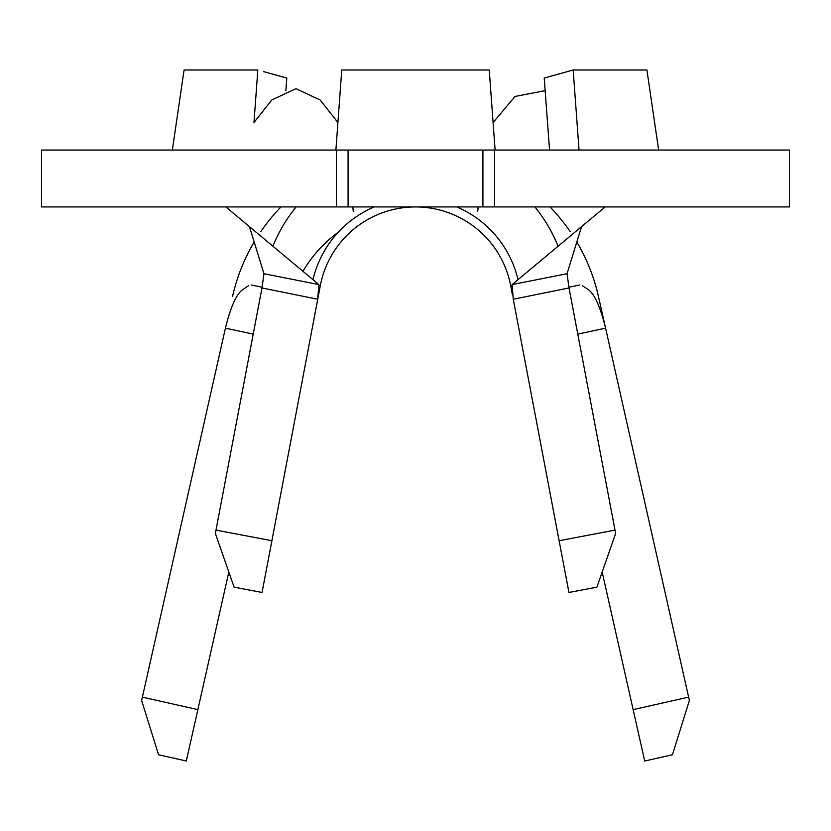 <?xml version="1.0" encoding="UTF-8"?>
<svg xmlns="http://www.w3.org/2000/svg" width="831" height="831" viewBox="0 0 831 831"><rect width="100%" height="100%" fill="white"/><g stroke="black" fill="none" stroke-linecap="round" stroke-linejoin="round"><path stroke-width="1.25" d="M482.915 206.929L41.55 206.929L41.55 150.047L494.549 150.047L494.549 206.929L482.915 206.929L482.915 150.047M579.041 150.047L573.172 69.991L646.913 69.991L658.651 150.047L651.546 101.59M551.244 150.047L527.301 150.047M184.087 69.991L172.349 150.047L184.087 69.991L257.828 69.991L253.974 122.531L271.82 99.938L295.971 88.688L320.101 99.969L337.905 122.531L341.759 69.991L335.89 150.047M545.146 90.662L515.043 96.438L493.095 122.531L489.241 69.991L495.11 150.047M341.759 69.991L489.241 69.991M494.549 206.929L789.45 206.929L789.45 150.047L494.549 150.047M544.212 78.072L573.172 69.991L544.212 78.072L549.509 149.331M285.854 90.662L286.788 78.072L263.718 71.643M615.002 530.116L615.646 533.46L596.887 587.164L568.944 592.472L559.118 540.721L615.002 530.116L569.027 287.962L513.267 299.243L559.118 540.721M513.267 299.243L512.135 284.576L567.033 273.731L581.555 226.634M319.436 285.604L320.288 285.76A96.915 96.915 0 0 1 510.712 285.76L512.415 294.725M348.085 206.929L348.085 150.047M605.165 206.929L512.135 284.576M557.83 245.571A153.797 153.797 0 0 0 534.915 206.929A153.797 153.797 0 0 1 557.83 245.571M277.751 235.453A153.797 153.797 0 0 1 296.085 206.929A153.797 153.797 0 0 0 273.17 245.571M261.973 287.962L215.998 530.116L271.882 540.721L317.733 299.243L261.973 287.962L263.967 273.731L249.445 226.634M567.033 273.731L569.027 287.962M320.288 285.76A96.915 96.915 0 0 1 510.712 285.76A96.915 96.915 0 0 0 320.288 285.76L317.733 299.243L318.865 284.576L225.835 206.929M263.967 273.731L318.865 284.576M271.882 540.721L262.056 592.472L234.113 587.164L215.354 533.46L215.998 530.116M312.975 279.663A105.34 105.34 0 0 1 374.22 206.929M456.78 206.929A105.34 105.34 0 0 1 518.025 279.663M576.818 241.987A187.505 187.505 0 0 1 598.424 296.376L605.581 328.152C600.584 307.761 595.027 295.047 588.899 290.029L582.51 285.771M232.576 296.376A187.505 187.505 0 0 1 254.182 241.987M260.892 231.475A187.505 187.505 0 0 1 280.982 206.929M550.018 206.929A187.505 187.505 0 0 1 570.108 231.475M253.206 334.114L225.419 328.152C230.405 307.782 235.962 295.078 242.101 290.029L248.49 285.771M338.269 232.213A130.623 130.623 0 0 0 302.941 271.28M577.794 334.114L605.581 328.152L689.377 700.46L672.445 754.766L644.7 761.009L602.174 572.04M228.826 572.04L186.3 761.009L158.555 754.766L141.623 700.46L225.419 328.152M336.451 206.929L336.451 150.047M511.564 285.604L510.712 285.76M633.139 709.622L688.629 697.136M142.371 697.136L197.861 709.622M477.742 211.375L478.168 206.929M352.832 206.929L353.258 211.375M251.398 285.002L262.118 287.225M568.882 287.225L579.602 285.002"/></g></svg>
